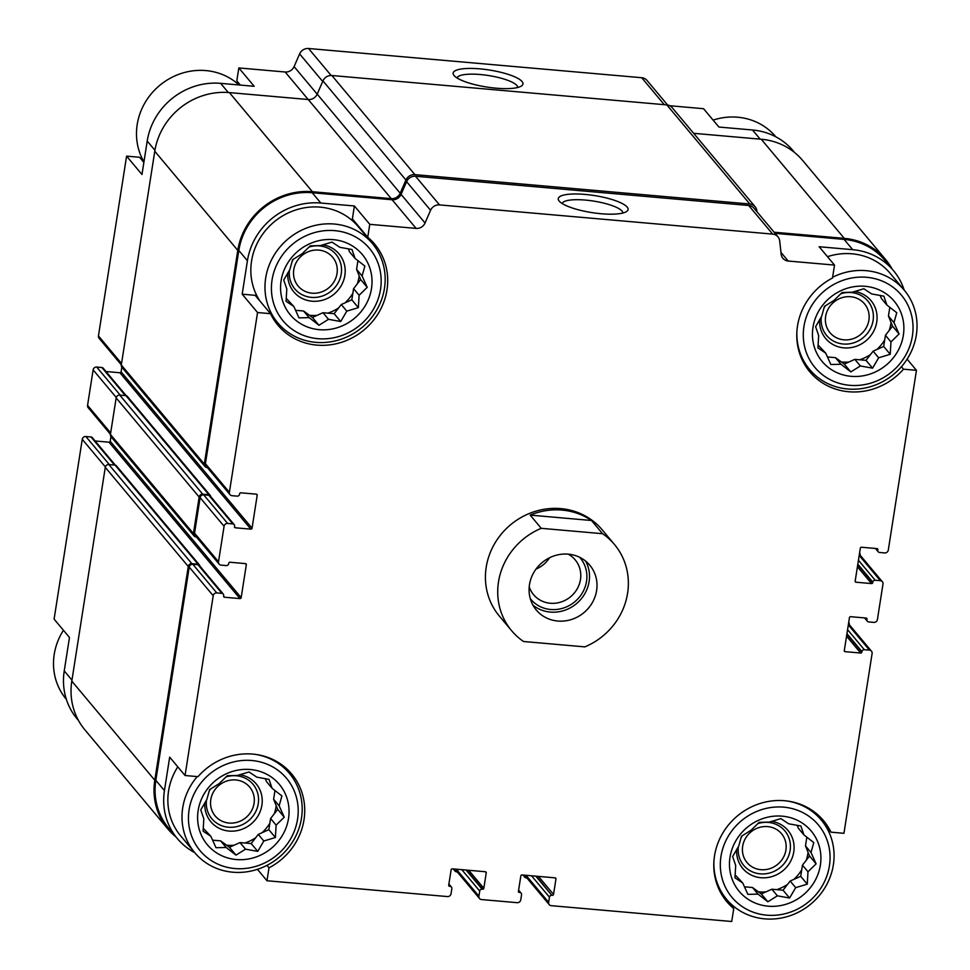 <?xml version="1.0" encoding="UTF-8"?>
<svg xmlns="http://www.w3.org/2000/svg" width="970" height="970" viewBox="0 0 970 970"><rect width="100%" height="100%" fill="white"/><g stroke="black" fill="none" stroke-linecap="round" stroke-linejoin="round"><path stroke-width="1.45" d="M240.33 85.081L236.801 80.862L238.826 67.936L254.188 86.294L220.626 83.347A66.033 61.692 140.1 0 0 147.21 141.05L154.933 150.289M143.863 162.402L139.571 157.273L126.597 156.134L141.972 174.491L147.21 141.05M78.546 720.601L77.115 718.879A66.033 61.692 140.1 0 1 64.238 670.913L69.464 637.472L54.102 619.127L82.256 439.325L105.378 466.946M354.402 205.979L352.377 218.893L367.751 237.25A63.086 58.94 -39.9 0 1 374.675 244.161A63.086 58.94 -39.9 0 1 364.138 329.849A63.086 58.94 -39.9 0 1 277.929 325.168A63.086 58.94 -39.9 0 1 270.521 313.674L257.547 312.534L242.185 294.177L247.423 260.736A66.033 61.692 140.1 0 1 320.84 203.033L354.402 205.979L369.776 224.337L367.751 237.25M270.521 313.674L255.146 295.316L242.185 294.177M110.944 436.621L110.216 441.265A1.079 1.006 140.1 0 1 109.028 442.199L239.978 598.587L224.482 597.229A1.079 1.006 140.1 0 1 223.609 596.113L223.694 595.604A2.146 2.001 140.1 0 0 223.27 594.04L199.299 565.401A2.146 2.001 140.1 0 0 197.977 564.722L192.812 564.273A3.225 3.007 140.1 0 0 189.223 567.086L155.831 780.316L164.439 790.598L169.677 757.158L185.052 775.515L198.013 776.655A63.086 58.94 -39.9 0 1 291.691 774.024A63.086 58.94 -39.9 0 1 269.005 867.823L266.98 880.748L257.438 869.338M269.005 867.823L266.944 865.361M907.108 359.155L916.444 370.322L903.482 369.182L901.433 366.733M903.482 369.182A63.086 58.94 -39.9 0 1 809.804 371.801A63.086 58.94 -39.9 0 1 832.49 278.014L834.515 265.089L819.141 246.732L852.703 249.678A66.033 61.692 140.1 0 1 893.431 270.557A66.033 61.692 140.1 0 1 904.185 290.091M669.785 105.73L703.565 108.701L718.928 127.046L752.502 129.992L760.165 139.147M536.325 876.201L551.821 895.298A2.146 2.001 140.1 0 0 549.444 897.165L548.632 902.318A3.225 3.007 140.1 0 0 551.251 905.677L731.719 921.5L733.744 908.575A63.086 58.94 -39.9 0 1 726.821 901.663A63.086 58.94 -39.9 0 1 737.358 815.988A63.086 58.94 -39.9 0 1 823.566 820.668A63.086 58.94 -39.9 0 1 830.975 832.163L843.948 833.303L872.103 653.513A3.225 3.007 140.1 0 0 869.484 650.155L864.318 649.694A2.146 2.001 140.1 0 0 861.93 651.573L861.857 652.082A1.079 1.006 140.1 0 1 860.657 653.028L845.173 651.67A1.079 1.006 140.1 0 1 844.3 650.555L849.453 617.623A1.079 1.006 140.1 0 1 850.641 616.69L866.137 618.048A1.079 1.006 140.1 0 1 867.01 619.163L866.925 619.684A2.146 2.001 140.1 0 0 868.671 621.915L873.837 622.376A3.225 3.007 140.1 0 0 877.413 619.551L882.979 584.061A3.225 3.007 140.1 0 0 880.36 580.703L875.195 580.254A2.146 2.001 140.1 0 0 872.806 582.121L872.733 582.643A1.079 1.006 140.1 0 1 871.533 583.576L856.037 582.218A1.079 1.006 140.1 0 1 855.176 581.103L860.329 548.183A1.079 1.006 140.1 0 1 861.518 547.238L877.013 548.596A1.079 1.006 140.1 0 1 877.886 549.723L877.802 550.232A2.146 2.001 140.1 0 0 879.547 552.476L884.713 552.924A3.225 3.007 140.1 0 0 888.29 550.111L916.444 370.322M830.975 832.163L824.985 825.009M733.744 908.575L721.244 893.637M893.431 270.557L884.822 260.275A66.033 61.692 140.1 0 0 844.094 239.396L775.042 233.346M834.515 265.089L788.186 261.027A8.585 8.027 140.1 0 1 781.153 254.225L779.698 240.912A8.585 8.027 140.1 0 0 772.666 234.109L439.507 204.9A8.585 8.027 140.1 0 0 430.571 210.296L425.042 222.991A8.585 8.027 140.1 0 1 416.106 228.399L369.776 224.337M777.964 236.825L753.993 208.198A8.585 8.027 140.1 0 0 748.694 205.482L415.536 176.261A8.585 8.027 140.1 0 0 406.6 181.657L401.059 194.364A8.585 8.027 140.1 0 1 392.122 199.759L312.231 192.751A66.033 61.692 140.1 0 0 238.814 250.454L205.422 463.684A3.225 3.007 140.1 0 0 206.052 466.024L230.023 494.664A3.225 3.007 140.1 0 0 232.012 495.682L237.177 496.131A2.146 2.001 140.1 0 0 239.566 494.263L239.638 493.742A1.079 1.006 140.1 0 1 240.839 492.808L256.322 494.166A1.079 1.006 140.1 0 1 257.195 495.282L252.042 528.201A1.079 1.006 140.1 0 1 250.854 529.147L235.358 527.789A1.079 1.006 140.1 0 1 234.485 526.661L234.57 526.152A2.146 2.001 140.1 0 0 232.824 523.909L227.659 523.461A3.225 3.007 140.1 0 0 224.082 526.274L218.517 561.775A3.225 3.007 140.1 0 0 221.136 565.134L226.301 565.583A2.146 2.001 140.1 0 0 228.69 563.703L228.762 563.194A1.079 1.006 140.1 0 1 229.963 562.248L245.458 563.606A1.079 1.006 140.1 0 1 246.319 564.734L241.166 597.653A1.079 1.006 140.1 0 1 239.978 598.587M257.547 312.534L229.393 492.323A3.225 3.007 140.1 0 0 230.023 494.664M223.27 594.04A2.146 2.001 140.1 0 0 221.948 593.361L216.783 592.912A3.225 3.007 140.1 0 0 213.206 595.725L185.052 775.515M164.439 790.598A66.033 61.692 140.1 0 0 177.328 838.565A66.033 61.692 140.1 0 0 194.667 852.581M155.831 780.316A66.033 61.692 140.1 0 0 168.719 828.283L177.328 838.565M266.98 880.748L447.461 896.571A3.225 3.007 140.1 0 0 451.038 893.758L451.838 888.605A2.146 2.001 140.1 0 0 450.104 886.374L449.583 886.325A1.079 1.006 140.1 0 1 448.71 885.21L451.135 869.775A1.079 1.006 140.1 0 1 452.323 868.841L485.376 871.739A1.079 1.006 140.1 0 1 486.237 872.854L483.824 888.29A1.079 1.006 140.1 0 1 482.636 889.223L482.114 889.175A2.146 2.001 140.1 0 0 479.726 891.054L478.925 896.195A3.225 3.007 140.1 0 0 481.532 899.554L517.168 902.682A3.225 3.007 140.1 0 0 520.745 899.869L521.557 894.728A2.146 2.001 140.1 0 0 519.811 892.485L519.289 892.436A1.079 1.006 140.1 0 1 518.429 891.321L520.841 875.886A1.079 1.006 140.1 0 1 522.03 874.952L555.082 877.85A1.079 1.006 140.1 0 1 555.955 878.965L553.543 894.401A1.079 1.006 140.1 0 1 552.342 895.334M731.538 904.476L730.216 904.355M511.59 630.682L499.295 615.999A67.112 62.698 -39.9 0 1 510.499 524.843A67.112 62.698 -39.9 0 1 602.2 529.826L614.495 544.522A67.112 62.698 -39.9 0 1 584.837 646.881L523.521 641.497A67.112 62.698 -39.9 0 1 511.59 630.682A67.112 62.698 -39.9 0 1 498.495 581.939A67.112 62.698 -39.9 0 1 541.248 528.323L602.564 533.706A67.112 62.698 -39.9 0 1 614.495 544.522M210.696 496.579A2.146 2.001 140.1 0 0 210.248 495.44L127.252 396.318A2.146 2.001 140.1 0 0 125.93 395.639L119.734 395.093A3.225 3.007 140.1 0 0 116.157 397.906L110.434 434.439A3.225 3.007 140.1 0 0 111.065 436.779L194.061 535.901A3.225 3.007 140.1 0 0 196.049 536.919L196.401 536.943M199.82 566.031A2.146 2.001 140.1 0 0 199.383 564.892L116.376 465.77A2.146 2.001 140.1 0 0 115.054 465.091L108.858 464.545A3.225 3.007 140.1 0 0 105.281 467.358L71.804 681.11A67.112 62.698 140.1 0 0 84.899 729.852L167.895 828.974A67.112 62.698 140.1 0 0 175.885 836.843M585.092 194.424A35.32 8.609 8.9 0 0 559.072 200.935A35.32 8.609 8.9 0 0 591.846 212.588A35.32 8.609 8.9 0 0 626.62 211.508A35.32 8.609 8.9 0 0 618.581 201.845A35.32 8.609 8.9 0 0 585.092 194.424M121.82 367.181L121.092 371.813L252.042 528.201M105.985 371.534L119.904 372.747A1.079 1.006 140.1 0 0 121.092 371.813M234.146 524.588L210.175 495.961A2.146 2.001 140.1 0 0 208.853 495.282L203.688 494.821A3.225 3.007 140.1 0 0 200.099 497.634L194.546 533.136A3.225 3.007 140.1 0 0 195.176 535.476L219.147 564.116M109.028 442.199L95.108 440.974M455.088 869.084A3.225 3.007 140.1 0 0 455.573 869.908L479.556 898.535M524.806 875.195A3.225 3.007 140.1 0 0 525.279 876.019L549.262 904.658M210.248 495.44A2.146 2.001 140.1 0 0 208.926 494.761L202.73 494.215A3.225 3.007 140.1 0 0 199.153 497.04L193.43 533.561A3.225 3.007 140.1 0 0 194.061 535.901M199.383 564.892A2.146 2.001 140.1 0 0 198.05 564.213L191.854 563.667A3.225 3.007 140.1 0 0 188.277 566.48L154.8 780.232A67.112 62.698 140.1 0 0 167.895 828.974M454.227 868.999A3.225 3.007 140.1 0 0 456.882 871.909L457.282 871.945M523.945 875.122A3.225 3.007 140.1 0 0 526.589 878.02L526.989 878.056M849.211 624.583L849.235 624.45A3.225 3.007 140.1 0 0 848.726 622.255M860.087 555.143L860.111 554.998A3.225 3.007 140.1 0 0 859.602 552.815M892 268.848A67.112 62.698 140.1 0 0 885.646 259.584A67.112 62.698 140.1 0 0 844.264 238.365L774.109 232.218M885.646 259.584L802.651 160.462A67.112 62.698 140.1 0 0 761.268 139.243L693.659 133.314M756.952 211.739L756.855 210.817A8.585 8.027 140.1 0 0 749.834 204.015L414.881 174.636A8.585 8.027 140.1 0 0 405.945 180.044L400.198 193.236A8.585 8.027 140.1 0 1 391.262 198.644L312.388 191.72A67.112 62.698 140.1 0 0 237.783 250.369L204.306 464.109A3.225 3.007 140.1 0 0 206.925 467.467L207.277 467.504M755.121 206.731L672.125 107.609A8.585 8.027 140.1 0 0 666.827 104.893L331.886 75.514A8.585 8.027 140.1 0 0 322.949 80.91L317.19 94.114L400.198 193.236M204.937 466.449L121.941 367.327A3.225 3.007 140.1 0 1 121.311 364.987L154.776 151.247A67.112 62.698 140.1 0 1 229.393 92.599L308.254 99.522A8.585 8.027 140.1 0 0 317.19 94.114M794.66 152.593L793.217 150.871A66.033 61.692 140.1 0 0 752.502 129.992M667.578 104.99L647.014 80.437A8.585 8.027 140.1 0 0 641.716 77.721L308.557 48.5A8.585 8.027 140.1 0 0 299.621 53.896L294.092 66.603L317.178 94.163M479.968 68.87A35.32 8.609 8.9 0 0 453.948 75.381A35.32 8.609 8.9 0 0 486.722 87.033A35.32 8.609 8.9 0 0 521.496 85.954A35.32 8.609 8.9 0 0 513.457 76.29A35.32 8.609 8.9 0 0 479.968 68.87M238.826 67.936L285.156 71.998A8.585 8.027 140.1 0 0 294.092 66.603M126.597 156.134L98.443 335.923A3.225 3.007 140.1 0 0 99.073 338.263L121.335 364.853M126.209 395.687L103.196 368.2A2.146 2.001 140.1 0 0 101.874 367.521L96.709 367.06A3.225 3.007 140.1 0 0 93.132 369.885L87.567 405.375A3.225 3.007 140.1 0 0 88.197 407.715L110.459 434.293M115.333 465.127L92.32 437.64A2.146 2.001 140.1 0 0 90.998 436.961L85.833 436.512A3.225 3.007 140.1 0 0 82.256 439.325M622.861 213.036A30.725 7.493 8.9 0 0 585.456 200.087A30.725 7.493 8.9 0 0 562.176 203.53M517.737 87.482A30.725 7.493 8.9 0 0 480.32 74.532A30.725 7.493 8.9 0 0 457.052 77.976M259.911 300.991A61.74 57.679 -39.9 0 1 276.486 220.02A61.74 57.679 -39.9 0 1 358.269 226.665L372.407 243.555A61.74 57.679 -39.9 0 1 384.459 288.405A61.74 57.679 -39.9 0 1 340.203 339.536A61.74 57.679 -39.9 0 1 277.735 322.828A61.74 57.679 -39.9 0 1 288.041 238.972A61.74 57.679 -39.9 0 1 372.407 243.555M364.89 233.831A63.086 58.94 -39.9 0 1 366.029 235.94M254.37 754.236A61.74 57.679 -39.9 0 1 289.436 773.417A61.74 57.679 -39.9 0 1 301.476 818.268A61.74 57.679 -39.9 0 1 257.232 869.399A61.74 57.679 -39.9 0 1 194.764 852.691L180.614 835.8A61.74 57.679 -39.9 0 1 177.789 766.846M827.458 256.674A61.74 57.679 -39.9 0 1 890.133 273.31L904.282 290.2A61.74 57.679 -39.9 0 1 916.323 335.05A61.74 57.679 -39.9 0 1 872.066 386.181A61.74 57.679 -39.9 0 1 809.598 369.473A61.74 57.679 -39.9 0 1 796.879 331.594M829.411 865.919A56.369 52.659 -39.9 0 1 740.765 905.568A56.369 52.659 -39.9 0 1 755.412 812.011A56.369 52.659 -39.9 0 1 829.411 865.919M820.377 865.131A46.972 43.892 -39.9 0 1 746.5 898.171A46.972 43.892 -39.9 0 1 758.71 820.208A46.972 43.892 -39.9 0 1 820.377 865.131M786.246 800.88A61.74 57.679 -39.9 0 1 821.299 820.062A61.74 57.679 -39.9 0 1 833.351 864.913A61.74 57.679 -39.9 0 1 789.095 916.044A61.74 57.679 -39.9 0 1 726.627 899.335A61.74 57.679 -39.9 0 1 713.908 861.445M777.394 895.819L789.604 898.026L795.679 887.647L807.27 884.155L807.986 871.775L816.11 863.846L811.005 852.485L813.781 842.566L803.936 834.915L800.88 826.003L788.671 823.797L780.886 818.607L769.295 822.099L759.146 822.354L751.01 830.284L741.48 836.225L738.716 846.143L732.641 856.534L735.684 865.446L734.969 877.814L742.753 883.003L747.87 894.364L758.019 894.122L767.864 901.773L777.394 895.819L771.865 889.223L783.045 890.193L790.15 881.039L800.711 876.322L802.457 865.179L809.55 856.013L805.476 845.876L806.846 837.146M803.936 834.915L798.407 828.319L797.182 825.276M735.078 874.831L742.753 883.003M744.439 886.81L752.49 887.514L761.304 893.94L771.865 889.223M808.083 852.351A44.293 41.383 -39.9 0 1 807.962 853.151A44.293 41.383 -39.9 0 1 806.203 860.341M801.717 869.86A44.293 41.383 -39.9 0 1 793.969 879.329M787.543 884.41A44.293 41.383 -39.9 0 1 776.8 889.648M765.888 891.891A44.293 41.383 -39.9 0 1 758.419 891.83M771.562 821.335A29.524 27.584 -39.9 0 1 793.763 851.915A29.524 27.584 -39.9 0 1 762.178 877.802A29.524 27.584 -39.9 0 1 736.679 849.405M757.715 823.651A26.845 25.074 -39.9 0 1 790.113 850.411A26.845 25.074 -39.9 0 1 760.674 873.897A26.845 25.074 -39.9 0 1 738.364 846.689M740.789 838.444A26.845 25.074 -39.9 0 1 742.317 835.667M785.918 850.047A22.48 21 -39.9 0 1 769.804 868.671A22.48 21 -39.9 0 1 747.058 862.585A22.48 21 -39.9 0 1 750.804 832.042A22.48 21 -39.9 0 1 781.529 833.715A22.48 21 -39.9 0 1 785.918 850.047M912.382 336.069A56.369 52.659 -39.9 0 1 823.736 375.705A56.369 52.659 -39.9 0 1 838.383 282.149A56.369 52.659 -39.9 0 1 912.382 336.069M903.349 335.268A46.972 43.892 -39.9 0 1 829.471 368.309A46.972 43.892 -39.9 0 1 841.681 290.345A46.972 43.892 -39.9 0 1 903.349 335.268M832.599 277.262A61.74 57.679 -39.9 0 1 904.282 290.2M860.366 365.957L872.576 368.163L878.65 357.784L890.242 354.292L890.957 341.925L899.081 333.983L893.976 322.622L896.753 312.704L886.907 305.065L883.852 296.153L871.642 293.934L863.858 288.745L852.278 292.237L842.118 292.491L833.982 300.421L824.452 306.362L821.687 316.281L815.612 326.672L818.668 335.584L817.94 347.951L825.737 353.141L830.841 364.514L840.99 364.259L850.836 371.91L860.366 365.957L854.837 359.361L866.016 360.343L873.121 351.176L883.682 346.46L885.428 335.317L892.533 326.162L888.447 316.014L889.817 307.284M886.907 305.065L881.378 298.457L880.154 295.413M818.062 344.98L825.737 353.141M827.41 356.948L835.461 357.663L844.276 364.077L854.837 359.361M891.054 322.489A44.293 41.383 -39.9 0 1 890.933 323.301A44.293 41.383 -39.9 0 1 889.175 330.479M884.688 339.997A44.293 41.383 -39.9 0 1 876.941 349.467M870.514 354.547A44.293 41.383 -39.9 0 1 859.772 359.785M848.859 362.028A44.293 41.383 -39.9 0 1 841.39 361.968M854.534 291.473A29.524 27.584 -39.9 0 1 876.735 322.052A29.524 27.584 -39.9 0 1 845.149 347.939A29.524 27.584 -39.9 0 1 819.65 319.542M840.687 293.789A26.845 25.074 -39.9 0 1 873.085 320.549A26.845 25.074 -39.9 0 1 843.645 344.047A26.845 25.074 -39.9 0 1 821.335 316.826M823.76 308.581A26.845 25.074 -39.9 0 1 825.288 305.805M868.89 320.185A22.48 21 -39.9 0 1 852.775 338.809A22.48 21 -39.9 0 1 830.029 332.722A22.48 21 -39.9 0 1 833.776 302.179A22.48 21 -39.9 0 1 864.512 303.852A22.48 21 -39.9 0 1 868.89 320.185M713.108 120.098A61.74 57.679 -39.9 0 1 775.782 136.746L775.879 136.855M297.547 819.274A56.369 52.659 -39.9 0 1 208.889 858.923A56.369 52.659 -39.9 0 1 223.549 765.366A56.369 52.659 -39.9 0 1 297.547 819.274M288.514 818.486A46.972 43.892 -39.9 0 1 214.637 851.527A46.972 43.892 -39.9 0 1 226.834 773.563A46.972 43.892 -39.9 0 1 288.514 818.486M194.764 852.691A61.74 57.679 -39.9 0 1 197.237 776.582M380.519 289.424A56.369 52.659 -39.9 0 1 291.861 329.06A56.369 52.659 -39.9 0 1 306.52 235.504A56.369 52.659 -39.9 0 1 380.519 289.424M371.486 288.623A46.972 43.892 -39.9 0 1 297.608 321.664A46.972 43.892 -39.9 0 1 309.818 243.7A46.972 43.892 -39.9 0 1 371.486 288.623M66.36 699.346L66.263 699.237A61.74 57.679 -39.9 0 1 63.438 630.282M143.948 161.832A61.74 57.679 -39.9 0 1 160.426 84.802A61.74 57.679 -39.9 0 1 239.008 84.96M328.503 319.312L340.712 321.519L346.787 311.14L358.366 307.648L359.094 295.28L367.218 287.338L362.113 275.977L364.878 266.059L355.044 258.42L351.989 249.508L339.779 247.302L331.995 242.1L320.403 245.592L310.254 245.846L302.119 253.776L292.588 259.717L289.824 269.636L283.737 280.027L286.793 288.939L286.077 301.306L293.861 306.496L298.978 317.869L309.127 317.614L318.972 325.265L328.503 319.312L322.974 312.716L334.153 313.698L341.258 304.531L351.819 299.815L353.565 288.672L360.658 279.518L356.584 269.369L357.942 260.639M355.044 258.42L349.515 251.812L348.291 248.769M286.186 298.336L293.861 306.496M295.547 310.303L303.598 311.018L312.413 317.433L322.974 312.716M359.179 275.844A44.293 41.383 -39.9 0 1 359.07 276.656A44.293 41.383 -39.9 0 1 357.312 283.834M352.825 293.352A44.293 41.383 -39.9 0 1 345.077 302.822M338.639 307.902A44.293 41.383 -39.9 0 1 327.908 313.14M316.984 315.383A44.293 41.383 -39.9 0 1 309.527 315.323M322.671 244.84A29.524 27.584 -39.9 0 1 344.859 275.407A29.524 27.584 -39.9 0 1 313.274 301.294A29.524 27.584 -39.9 0 1 287.787 272.909M308.812 247.144A26.845 25.074 -39.9 0 1 341.222 273.904A26.845 25.074 -39.9 0 1 311.782 297.402A26.845 25.074 -39.9 0 1 289.472 270.181M291.897 261.936A26.845 25.074 -39.9 0 1 293.425 259.16M337.026 273.54A22.48 21 -39.9 0 1 320.912 292.164A22.48 21 -39.9 0 1 298.166 286.077A22.48 21 -39.9 0 1 301.912 255.534A22.48 21 -39.9 0 1 332.637 257.208A22.48 21 -39.9 0 1 337.026 273.54M245.531 849.174L257.741 851.381L263.816 841.002L275.395 837.51L276.111 825.13L284.246 817.201L279.142 805.84L281.906 795.921L272.073 788.283L269.017 779.371L256.808 777.152L249.023 771.962L237.432 775.454L227.271 775.709L219.147 783.639L209.617 789.58L206.84 799.498L200.766 809.889L203.821 818.801L203.106 831.169L210.89 836.358L215.995 847.719L226.155 847.477L236.001 855.128L245.531 849.174L239.99 842.578L251.181 843.548L258.287 834.394L268.835 829.677L270.581 818.534L277.687 809.368L273.613 799.231L274.971 790.501M272.073 788.283L266.544 781.674L265.319 778.631M203.215 828.198L210.89 836.358M212.563 840.165L220.626 840.869L229.441 847.295L239.99 842.578M276.207 805.706A44.293 41.383 -39.9 0 1 276.086 806.506A44.293 41.383 -39.9 0 1 274.328 813.697M269.854 823.215A44.293 41.383 -39.9 0 1 262.094 832.684M255.668 837.765A44.293 41.383 -39.9 0 1 244.925 843.003M234.012 845.246A44.293 41.383 -39.9 0 1 226.556 845.185M239.699 774.69A29.524 27.584 -39.9 0 1 261.888 805.27A29.524 27.584 -39.9 0 1 230.302 831.157A29.524 27.584 -39.9 0 1 204.815 802.76M225.84 777.006A26.845 25.074 -39.9 0 1 258.25 803.766A26.845 25.074 -39.9 0 1 228.799 827.252A26.845 25.074 -39.9 0 1 206.489 800.044M208.926 791.799A26.845 25.074 -39.9 0 1 210.454 789.022M254.055 803.402A22.48 21 -39.9 0 1 237.941 822.026A22.48 21 -39.9 0 1 215.182 815.94A22.48 21 -39.9 0 1 218.941 785.397A22.48 21 -39.9 0 1 249.666 787.07A22.48 21 -39.9 0 1 254.055 803.402M277.687 809.368L284.246 817.201M270.581 818.534L276.111 825.13M273.613 799.231L279.142 805.84M220.626 840.869L226.155 847.477M229.441 847.295L236.001 855.128M251.181 843.548L257.741 851.381M258.287 834.394L263.816 841.002M268.835 829.677L275.395 837.51M809.55 856.013L816.11 863.846M802.457 865.179L807.986 871.775M805.476 845.876L811.005 852.485M752.49 887.514L758.019 894.122M761.304 893.94L767.864 901.773M783.045 890.193L789.604 898.026M790.15 881.039L795.679 887.647M800.711 876.322L807.27 884.155M892.533 326.162L899.081 333.983M885.428 335.317L890.957 341.925M888.447 316.014L893.976 322.622M835.461 357.663L840.99 364.259M844.276 364.077L850.836 371.91M866.016 360.343L872.576 368.163M873.121 351.176L878.65 357.784M883.682 346.46L890.242 354.292M360.658 279.518L367.218 287.338M353.565 288.672L359.094 295.28M356.584 269.369L362.113 275.977M303.598 311.018L309.127 317.614M312.413 317.433L318.972 325.265M334.153 313.698L340.712 321.519M341.258 304.531L346.787 311.14M351.819 299.815L358.366 307.648M568.274 554.161A34.896 32.604 -39.9 0 1 589.796 565.195A34.896 32.604 -39.9 0 1 583.976 612.603A34.896 32.604 -39.9 0 1 536.289 610.009A34.896 32.604 -39.9 0 1 533.755 572.579A34.896 32.604 -39.9 0 1 568.274 554.161M541.248 528.323L530.178 515.106A67.112 62.698 -39.9 0 1 591.494 520.49L602.564 533.706M530.178 515.106L591.494 520.49M585.613 561.084A34.896 32.604 -39.9 0 1 576.471 603.643A34.896 32.604 -39.9 0 1 532.966 605.159M579.66 557.289A32.216 30.094 -39.9 0 1 574.858 601.715A32.216 30.094 -39.9 0 1 530.287 598.635M568.202 554.161A27.124 25.341 -39.9 0 1 575.174 559.836A27.124 25.341 -39.9 0 1 570.651 596.683A27.124 25.341 -39.9 0 1 533.573 594.671A27.124 25.341 -39.9 0 1 529.208 586.801M549.505 557.786A27.124 25.341 -39.9 0 1 536.07 569.026M844.094 239.396L852.703 249.678M780.959 252.394L788.186 261.027M392.122 199.759L416.106 228.399M312.231 192.751L320.84 203.033M238.814 250.454L247.423 260.736M205.422 463.684L229.393 492.323M189.223 567.086L213.206 595.725M748.694 205.482L772.666 234.109M415.536 176.261L439.507 204.9M406.6 181.657L430.571 210.296M401.059 194.364L425.042 222.991M256.262 494.154L257.195 495.282M119.904 372.747L250.854 529.147M234.473 526.734L235.358 527.789M208.853 495.282L232.824 523.909M203.688 494.821L227.659 523.461M200.099 497.634L224.082 526.274M194.546 533.136L218.517 561.775M245.386 563.606L246.319 564.734M110.216 441.265L241.166 597.653M223.609 596.186L224.482 597.229M197.977 564.722L221.948 593.361M192.812 564.273L216.783 592.912M448.783 884.798L450.104 886.374M448.71 885.27L449.583 886.325M485.303 871.727L486.237 872.854M468.74 870.272L483.824 888.29M466.606 870.09L482.636 889.223M466.097 870.041L482.114 889.175M461.817 869.666L479.726 891.054M456.3 869.181L478.925 896.195M518.489 890.909L519.811 892.485M518.416 891.394L519.289 892.436M555.01 877.838L555.955 878.965M538.459 876.395L553.543 894.401M535.804 876.152L551.821 895.298M531.536 875.789L549.444 897.165M526.019 875.304L548.632 902.318M848.313 624.874L869.484 650.155M847.562 629.688L864.318 649.694M846.943 633.665L861.93 651.573M846.859 634.186L861.857 652.082M846.543 636.174L860.657 653.028M844.288 650.615L845.173 651.67M866.064 618.035L867.01 619.163M865.519 617.987L866.925 619.684M859.19 555.422L880.36 580.703M858.438 560.236L875.195 580.254M857.819 564.225L872.806 582.121M857.735 564.734L872.733 582.643M857.419 566.722L871.533 583.576M855.164 581.163L856.037 582.218M876.941 548.596L877.886 549.723M876.395 548.547L877.802 550.232M761.268 139.243L844.264 238.365M666.827 104.893L749.834 204.015M331.886 75.514L414.881 174.636M322.949 80.91L405.945 180.044M308.254 99.522L391.262 198.644M229.393 92.599L312.388 191.72M154.776 151.247L237.783 250.369M121.311 364.987L204.306 464.109M125.93 395.639L208.926 494.761M119.734 395.093L202.73 494.215M116.157 397.906L199.153 497.04M110.434 434.439L193.43 533.561M115.054 465.091L198.05 564.213M108.858 464.545L191.854 563.667M105.281 467.358L188.277 566.48M71.804 681.11L154.8 780.232M641.716 77.721L664.28 104.663M308.557 48.5L331.158 75.478M299.621 53.896L322.707 81.468M285.156 71.998L308.193 99.51M220.626 83.347L228.302 92.514M98.443 335.923L121.541 363.507M101.874 367.521L125.385 395.59M96.709 367.06L120.219 395.142M93.132 369.885L116.254 397.494M87.567 405.375L110.665 432.959M90.998 436.961L114.508 465.042M85.833 436.512L109.343 464.582M64.238 670.913L71.962 680.14M448.892 884.034L451.426 887.053M518.611 890.145L521.132 893.164M848.495 623.734L871.472 651.173M864.561 617.902L867.35 621.236M859.371 554.282L882.348 581.721M875.437 548.462L878.226 551.797M453.245 868.914L454.894 870.89M522.951 875.025L524.612 877.001M821.299 820.062L814.776 812.266M726.627 899.335L720.092 891.539M809.598 369.473L803.063 361.677M289.436 773.417L282.9 765.621M277.735 322.828L271.2 315.032"/></g></svg>
